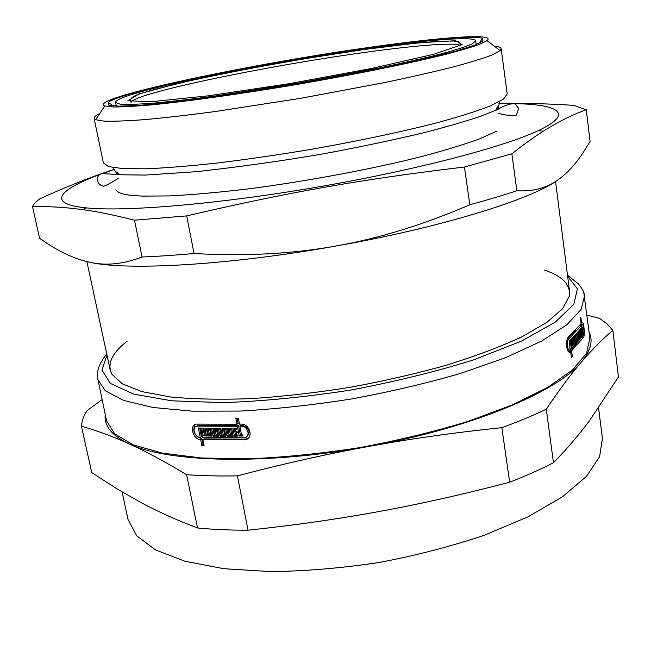 <?xml version="1.0" encoding="UTF-8"?>
<svg xmlns="http://www.w3.org/2000/svg" width="651" height="651" viewBox="0 0 651 651"><rect width="100%" height="100%" fill="white"/><g stroke="black" fill="none" stroke-linecap="round" stroke-linejoin="round"><path stroke-width="0.98" d="M114.34 169.276L102.736 173.231M99.79 174.281C82.392 180.441 62.496 188.57 40.11 198.677C36.065 201.533 33.551 204.211 32.55 206.709C48.768 206.286 65.458 207.262 82.612 209.622C97.154 211.559 114.454 215.082 134.505 220.201L142.04 256.999C123.535 264.151 106.235 265.933 90.131 262.345C75.313 259.196 60.047 252.271 44.333 241.562L39.581 238.274L32.55 206.709M372.348 47.206C428.334 39.32 474.042 35.235 482.57 38.401L483.009 41.119L473.782 45.497L454.544 51.445L425.656 58.704C390.852 66.703 345.73 75.638 297.702 83.963C265.657 89.317 235.271 93.988 206.538 97.984C179.725 101.45 157.2 103.916 138.972 105.389L118.848 106.17L108.684 105.104L108.196 102.386C122.494 90.953 266.796 61.804 372.348 47.206M469.843 204.731C423.695 224.676 378.841 238.486 335.281 246.143C291.754 253.939 244.678 256.404 194.047 253.524L186.707 215.904C287.579 192.305 362.851 179.09 464.432 167.022L469.843 204.731C487.143 200.044 502.808 195.381 516.845 190.751L511.873 153.831C523.705 144.481 534.235 136.913 543.455 131.12C557.883 121.989 572.148 114.853 586.266 109.718L590.083 141.43L582.783 153.213C575.256 164.508 567.111 173.312 558.355 179.619C547.043 187.984 533.21 191.695 516.845 190.751M586.266 109.718L573.49 105.332C551.251 103.948 531.476 103.297 514.168 103.363M511.417 103.371L498.992 103.542M464.432 167.022L511.873 153.831M114.43 169.398L103.509 173.174M99.196 174.761C58.199 189.962 46.034 203.999 86.656 207.913C125.073 211.827 216.547 204.324 315.385 187.423C414.231 170.538 503.003 147.224 537.938 130.77C579.341 111.524 554.05 102.508 498.951 103.672M134.505 220.201L186.707 215.904M82.653 260.481L90.131 262.345C127.189 270.808 228.713 265.258 335.281 246.143C442.045 227.411 532.754 198.97 558.355 179.619L558.908 179.22M142.04 256.999C157.957 256.364 175.29 255.2 194.047 253.524M117.522 174.509L116.968 171.84L119.751 174.68M495.688 110.418L497.364 106.813L497.73 109.514M99.725 113.551C95.778 115.455 93.899 117.042 94.11 118.327L103.403 162.97L108.684 166.607L122.998 168.633L146.394 168.788C166.322 167.925 190.019 165.997 217.475 163.002C246.566 159.422 277.057 154.995 308.948 149.73C356.699 141.389 401.854 131.836 437.871 122.551C459.98 116.488 477.565 110.898 490.618 105.796L503.443 99.131L507.219 93.947L501.156 48.744C500.92 47.474 498.625 46.595 494.264 46.107M94.11 118.327L95.632 119.727L104.355 121.167C113.99 121.444 127.653 120.915 145.368 119.564C165.273 117.725 188.277 115.089 214.399 111.646L300.176 98.407L385.473 82.408C411.253 76.973 433.835 71.822 453.218 66.939C470.372 62.333 483.441 58.297 492.425 54.83L500.18 50.575L501.156 48.744M373.829 46.766C254.517 63.131 86.013 98.415 104.746 105.975L113.217 106.976C122.445 107 135.449 106.276 152.22 104.803C188.627 101.222 241.912 93.777 297.759 84.313C353.591 74.686 406.322 64.018 441.85 55.294C458.158 51.112 470.665 47.482 479.356 44.39L487.013 40.631C496.526 33.063 442.892 36.985 373.829 46.766M576.558 343.98L569.511 350.962L569.617 351.768M580.961 323.213L581.367 324.401M569.959 342.939L570.04 343.59M567.526 350.165L569.234 350.018M575.744 330.22L567.753 338.04M203.885 444.666L203.031 444.617L201.859 438.782L200.679 439.628C193.111 439.71 188.904 425.062 196.276 424.11L236.964 424.24L238.111 423.402L237.11 418.211M201.859 438.782C194.413 435.885 192.175 431.117 195.137 424.468M248.226 438.229L245.028 439.14L204.072 438.888L202.892 439.734L204.064 445.585L201.851 445.471L200.679 439.628M205.163 435.023L204.398 434.99L203.739 431.686L201.444 432.484L202.485 437.7L244.711 437.749C250.96 436.341 247.681 425.648 241.236 426.202L239.893 426.242L241.57 434.917L242.831 434.876L243.051 435.983L239.259 436.08L237.371 426.315L196.984 426.128C191.524 426.853 194.665 437.7 200.272 437.602L198.343 427.992L200.565 428.081L201.224 431.393L202.339 431.442L201.68 428.13L203.796 428.203L205.342 435.91L203.218 435.828L202.559 432.524L201.444 432.484M202.339 431.442L203.519 430.604L203.031 428.179M200.272 437.602L201.452 436.756L199.702 428.049M242.888 435.161L240.398 435.234L238.51 425.477L199.076 425.233L196.317 426.324M246.819 436.504C250.822 431.336 249.341 427.626 242.384 425.355L241.033 425.396L239.893 426.242M211.754 435.234L207.636 435.112L206.277 428.277M207.636 435.112L206.465 435.95L204.927 428.244L207.075 428.301L208.393 434.933L209.541 434.966L210.712 434.127L209.565 428.366M222.194 435.405L221.145 435.397L219.835 428.74L218.655 428.732L217.491 429.57L218.801 436.227L216.449 436.203L215.131 429.546L213.967 429.53L215.278 436.178L213.08 436.137L211.551 428.399L220.844 428.488L222.365 436.26L219.989 436.243L218.671 429.579L217.491 429.57M215.107 435.316L214.244 435.291L212.885 428.423M218.63 435.373L217.613 435.356L216.303 428.708L213.967 429.53M233.001 435.364L231.854 435.381L230.552 428.7L229.331 428.716L228.175 429.554L229.477 436.243L227.044 436.26L225.742 429.579L224.53 429.587L225.84 436.26L223.562 436.26L222.04 428.488L231.65 428.407L233.164 436.203L230.706 436.227L229.404 429.538L228.175 429.554M225.669 435.413L224.717 435.413L223.358 428.488M229.315 435.405L228.2 435.405L226.89 428.74L224.53 429.587M237.843 435.291L235.548 435.332L234.197 428.358M235.548 435.332L234.401 436.178L232.887 428.382L236.492 428.301L236.704 429.408L235.45 429.44L235.89 431.686L237.143 431.662L237.355 432.76L236.101 432.793L236.541 435.039L237.786 435.014L238.006 436.113L234.401 436.178M236.549 428.627L235.45 429.44M224.717 435.413L223.562 436.26M231.854 435.381L230.706 436.227M230.552 428.7L229.404 429.538M214.244 435.291L213.08 436.137M221.145 435.397L219.989 436.243M219.835 428.74L218.671 429.579M209.541 434.966L208.222 428.334L210.395 428.382L211.925 436.113L206.465 435.95M204.398 434.99L203.218 435.828M203.739 431.686L202.559 432.524M203.031 444.617L201.851 445.471M236.964 424.24L235.808 418.251L238.339 418.17L239.495 424.167L240.837 424.118C249.561 423.362 254.012 437.806 245.557 439.742L202.892 439.734M582.149 335.062L581.359 336.176L580.448 328.958L581.237 327.86L582.149 335.062L581.229 335.086M580.489 328.901L581.367 328.877M580.489 329.276L581.099 329.26M580.757 331.351L581.367 331.335M579.227 338.911L578.593 339.659L577.673 332.384L580.163 329.341L581.074 336.567L580.489 337.348L579.699 331.131L580.179 337.739L579.553 338.52L578.763 332.295L579.227 338.911L578.503 338.935M580.391 336.583L581.074 336.567M578.723 331.164L579.699 331.131M576.045 342.442L575.305 343.199L574.369 335.883L577.331 332.775L578.251 340.05L577.543 340.847L576.745 334.59L577.177 341.246L576.428 342.044L575.63 335.77L576.045 342.442L575.207 342.467M577.445 340.074L578.251 340.05M575.614 334.622L576.745 334.59M574.898 343.606L572.872 345.535L571.928 338.186L572.75 337.43L573.564 343.736L573.987 343.329L573.181 337.031L573.962 336.282L574.898 343.606L573.669 343.638M572.644 343.761L573.564 343.736M568.941 338.74C566.248 340.628 567.363 351.719 570.113 349.994L569.21 340.571L570.162 339.757L570.569 342.922L571.033 342.516L570.626 339.35L571.488 338.593L572.432 345.95L571.57 346.714L571.163 343.557L570.699 343.964L571.342 348.969L583.386 335.298C584.639 333.524 583.41 322.79 582.149 324.377L581.774 324.922L583.15 333.532L582.409 334.679L581.27 325.679L568.941 338.74L567.42 338.789M569.519 342.955L570.569 342.922M571.48 345.966L572.432 345.95M569.601 343.598L571.163 343.557M568.673 351.784L570.268 352.004C566.508 354.347 565.019 339.317 568.689 336.787L581.034 323.767L580.334 318.249L580.838 317.509L581.538 323.018L581.945 322.424C583.613 320.284 585.29 334.777 583.63 337.194L571.594 350.913L572.319 356.512L571.375 357.35L570.65 351.743M237.2 431.979L236.101 432.793M228.2 435.405L227.044 436.26M226.89 428.74L225.742 429.579M217.613 435.356L216.449 436.203M216.303 428.708L215.131 429.546M240.398 435.234L239.259 436.08M238.51 425.477L237.371 426.315M97.121 375.497L106.561 420.766L114.633 433.802L133.219 444.861L162.457 453.161L201.704 457.995L249.431 458.809C284.739 457.279 321.545 453.535 359.857 447.595C397.973 440.475 433.932 431.776 467.743 421.49L512.492 404.873L547.906 387.28L572.725 369.735L586.592 353.135L589.871 338.154L583.752 292.364M580.838 332.002L581.758 331.969M580.879 332.376L581.489 332.352M581.148 334.451L581.758 334.435M578.397 331.546L579.398 331.514M579.455 337.755L580.179 337.739M577.73 332.319L578.763 332.295M577.714 332.702L578.438 332.677M575.232 335.013L576.379 334.98M576.33 341.27L577.177 341.246M574.442 335.802L575.63 335.77M574.41 336.193L575.248 336.168M569.649 343.988L570.699 343.964M570.292 348.993L571.342 348.969M580.171 324.971L581.774 324.922M582.189 332.913L582.783 332.897M582.271 333.556L583.15 333.532M579.602 325.728L581.27 325.679M580.944 323.034L581.538 323.018M569.511 350.962L571.594 350.913M572.319 356.512L571.269 356.536M544.155 269.994C562.456 276.105 570.854 284.812 569.348 296.115L562.659 308.655L546.824 322.424L521.777 336.876C500.676 346.674 475.653 356.089 446.716 365.13C416.022 373.723 383.642 381.144 349.571 387.418C315.361 392.822 282.347 396.573 250.537 398.664C220.25 399.747 193.518 399.177 170.359 396.947L141.934 391.633L122.429 383.903L111.948 374.301C106.772 364.145 111.809 353.143 127.043 341.295M101.979 399.714L86.965 410.708C83.637 415.981 81.798 421.164 81.44 426.25C96.584 430.457 112.452 436.308 129.044 443.811C145.499 451.216 164.687 461.502 186.609 474.685L197.513 527.961C176.909 520.149 158.307 511.816 141.723 502.963L116.7 488.706L91.758 472.585L81.44 426.25M612.835 330.358L618.45 376.953L589.049 421.327C578.918 434.933 567.062 448.734 553.48 462.715L546.279 409.219C559.299 389.827 571.041 374.048 581.498 361.891C592.044 349.587 602.484 339.081 612.835 330.358L607.245 324.052L599.612 318.372L586.99 315.076M509.668 482.179C464.765 494.003 421.588 503.719 380.127 511.32C338.699 518.953 294.667 525.251 248.031 530.207L237.428 475.857C283.226 463.829 327.127 453.991 369.141 446.358C411.163 438.693 455.399 432.459 501.84 427.658L509.668 482.179C525.837 475.93 540.444 469.444 553.48 462.715M105.218 414.614C103.924 425.909 111.866 435.641 129.044 443.811C167.177 462.47 266.625 465.4 369.141 446.358C471.894 427.984 558.045 391.397 581.498 361.891C590.783 350.661 593.313 340.66 589.09 331.904M186.609 474.685C202.249 475.808 219.192 476.198 237.428 475.857M501.84 427.658C518.237 421.71 533.047 415.558 546.279 409.219M197.513 527.961C213.08 529.491 229.925 530.24 248.031 530.207M369.361 48.093C262.711 62.765 114.682 93.239 115.544 102.402L119.996 104.144C126.872 104.64 137.979 104.315 153.327 103.175C171.01 101.54 192.029 99.107 216.392 95.868L297.588 83.271L378.353 68.184C402.408 63.147 423.044 58.46 440.263 54.131C455.122 50.103 465.709 46.717 472.024 43.967L475.645 40.85C474.937 36.017 428.358 39.776 369.361 48.093M197.888 426.063L199.076 425.233M242.384 425.355L241.236 426.202M245.028 439.14L243.897 439.995M106.731 353.875C102.581 359.181 99.798 364.072 98.366 368.556L97.259 373.389L97.487 379.11L105.299 390.771L123.731 400.463L152.936 407.469L192.281 411.172L240.252 411.074C275.796 409.064 312.895 405.028 351.548 398.965C390.022 391.845 426.356 383.325 460.542 373.414L505.827 357.57L541.713 341.018L566.923 324.703L581.091 309.445L584.59 295.847C584.598 292.934 582.499 288.922 578.283 283.812L567.485 275.113M580.464 324.572L582.035 324.524M582.116 337.234L583.63 337.194M122.054 491.92L128.076 519.604L136.734 535.806L155.687 550.005L184.998 561.268L223.985 568.714L271.109 571.611C305.856 571.163 341.987 568.103 379.492 562.431C416.754 555.327 451.843 546.213 484.767 535.089L528.254 516.707L562.554 496.729L586.453 476.377L599.62 456.685L602.403 438.53L598.595 408.063M106.976 355.039L101.93 370.11L110.45 383.504L133.691 394.107L171.677 400.796L222.87 402.635C262.662 401.268 305.05 397.11 350.043 390.177C394.791 381.771 436.154 371.607 474.14 359.686L521.817 340.945L555.425 322.017L573.816 304.302L577.404 288.832L567.639 276.293M365.008 49.378L300.078 59.436C254.801 67.33 213.992 75.345 177.666 83.483L138.932 93.988L127.816 100.75L151.211 101.719L208.833 95.762L289.256 83.678L371.444 68.485L433.509 54.334L462.161 44.569L455.619 40.728L420.098 42.681L365.008 49.378M460.477 45.529C455.261 42.12 414.996 45.424 364.308 52.487C269.359 65.442 138.964 92.165 131.404 101.776M478.9 43.446L482.57 38.401M113.339 105.934L108.196 102.386M569.535 291.152L555.555 181.515M110.125 369.678L86.892 261.621M86.656 207.913L82.612 209.622M537.938 130.77L543.455 131.12M104.746 105.975L95.632 119.727M487.013 40.631L500.18 50.575M198.173 425.298L196.984 426.128M569.072 352.036L570.26 352.012M246.696 438.888L245.565 439.742M580.562 324.434L582.149 324.377M476.166 44.602L475.645 40.85M116.301 106.113L115.544 102.402M131.111 102.663L130.615 100.547C130.143 97.943 134.212 95.396 142.838 92.922L155.312 89.203L191.109 80.455C242.799 69.209 306.784 57.809 364.885 49.435C396.207 45.122 421.531 42.372 440.857 41.184L453.625 41.029L458.231 41.607L460.81 44.105L460.932 45.293M498.422 113.445C508.594 115.935 517.252 116.399 516.577 114.527L518.676 108.627L515.177 103.696C510.026 103.501 504.175 105.454 497.608 109.571L480.471 116.309C466.083 121.192 447.392 126.619 424.387 132.576C394.099 139.851 360.939 146.841 324.906 153.555C284.975 160.52 242.384 166.542 197.139 171.636L145.433 175.062L121.314 174.777L101.458 173.491C98.163 175.282 96.828 177.658 97.463 180.62C98.602 183.924 100.498 185.69 103.151 185.917C103.118 187.097 108.131 184.607 118.173 178.439M496.77 131.095L479.803 138.801C464.383 144.416 445.211 150.275 422.279 156.386C374.789 168.495 306.32 181.491 247.282 189.018C218.394 192.427 192.672 194.722 170.131 195.91L142.439 196.122L131.771 195.398C122.949 194.543 117.668 192.688 115.927 189.832M117.383 174.501L112.949 167.624M499.756 101.507L497.86 109.458"/></g></svg>
